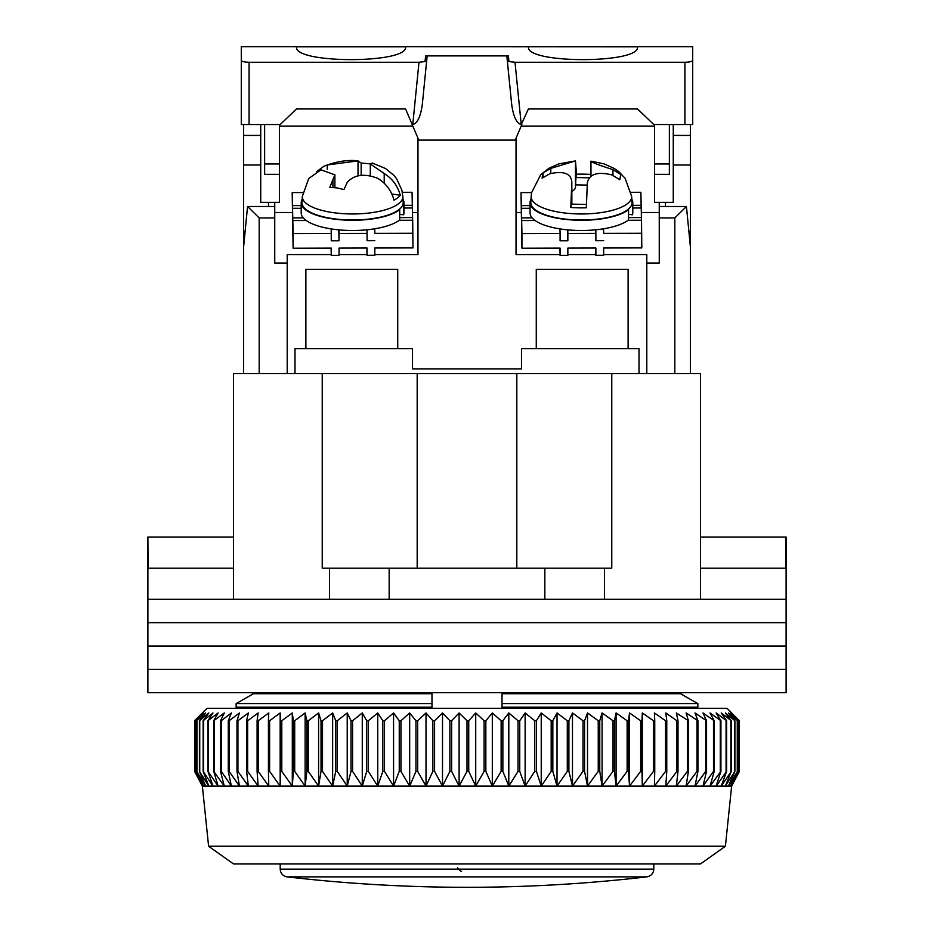 <?xml version="1.0" encoding="UTF-8"?>
<svg xmlns="http://www.w3.org/2000/svg" width="934" height="934" viewBox="0 0 934 934"><rect width="100%" height="100%" fill="white"/><g stroke="black" fill="none" stroke-linecap="round" stroke-linejoin="round"><path stroke-width="1.4" d="M700.5 537.05L786.113 537.05L786.113 599.313L147.887 599.313L233.5 599.313L233.5 373.6L417.183 373.6L417.183 568.187M233.5 568.187L148.097 568.187L147.887 537.05L147.887 622.663L786.113 622.663L147.887 622.663L147.887 646.013L786.113 646.013L147.887 646.013L147.887 669.363L786.113 669.363L147.887 669.363L147.887 692.713L786.113 692.713L786.113 599.313L700.5 599.313L700.5 373.6L611.77 373.6L611.77 568.187L604.485 568.187L604.485 599.313L329.515 599.313L329.515 568.187L322.23 568.187L322.23 373.6M544.837 599.313L544.837 568.187L329.515 568.187M389.163 568.187L389.163 599.313M604.485 568.187L544.837 568.187M785.903 537.05L785.903 568.187L700.5 568.187M502.025 692.713L502.025 703.617L697.861 703.617L680.524 693.729L682.299 692.713L680.524 693.729L697.861 703.617L697.861 707.19L695.947 708.287L697.861 707.19L502.025 707.19L502.025 703.617L502.025 708.287M516.817 568.187L516.817 373.6L611.77 373.6M233.5 537.05L148.097 537.05M236.139 707.19L238.053 708.287L236.139 707.19L236.139 703.617L236.139 707.19L431.975 707.19L431.975 692.713M253.476 693.729L236.139 703.617L253.476 693.729L251.701 692.713L253.476 693.729L431.975 693.729M431.975 708.287L431.975 707.19M516.817 373.6L417.183 373.6M502.025 693.729L680.524 693.729M236.139 703.617L431.975 703.617M725.403 846.227L700.5 863.95L233.5 863.95L208.597 846.227L725.403 846.227L731.637 786.113L202.363 786.113L194.587 771.367L202.515 786.113L195.124 771.367L203.577 786.113L196.735 771.367L205.69 786.113L199.409 771.367L208.831 786.113L203.145 771.367L212.987 786.113L207.92 771.367L218.147 786.113L213.711 771.367L224.3 786.113L220.506 771.367L221.253 771.367L231.398 786.113L228.281 771.367L229.122 771.367L239.431 786.113L236.991 771.367L237.925 771.367L248.362 786.113L246.611 771.367L247.638 771.367L258.146 786.113L257.095 771.367L258.216 771.367L268.77 786.113L268.42 771.367L269.611 771.367L280.165 786.113L280.515 771.367L281.788 771.367L292.307 786.113L293.358 771.367L294.7 771.367L305.126 786.113L306.877 771.367L308.29 771.367L318.599 786.113L321.027 771.367L322.499 771.367L332.644 786.113L335.761 771.367L337.291 771.367L347.226 786.113L351.009 771.367L352.585 771.367L362.275 786.113L366.712 771.367L368.335 771.367L377.745 786.113L382.823 771.367L384.469 771.367L393.564 786.113L399.25 771.367L400.943 771.367L409.676 786.113L415.957 771.367L417.661 771.367L426.009 786.113L432.862 771.367L434.579 771.367L442.506 786.113L449.896 771.367L451.636 771.367L459.096 786.113L467 771.367L468.74 771.367L475.721 786.113L484.104 771.367L485.843 771.367L492.311 786.113L501.138 771.367L502.866 771.367L508.808 786.113L518.043 771.367L519.748 771.367L525.13 786.113L534.75 771.367L536.431 771.367L541.23 786.113L551.177 771.367L552.835 771.367L557.026 786.113L567.288 771.367L568.899 771.367L572.472 786.113L582.991 771.367L584.556 771.367L587.509 786.113L598.239 771.367L599.756 771.367L602.068 786.113L612.973 771.367L614.432 771.367L616.09 786.113L627.123 771.367L628.524 771.367L629.516 786.113L640.642 771.367L641.985 771.367L642.312 786.113L653.485 771.367L654.746 771.367L654.419 786.113L665.58 771.367L666.771 771.367L665.779 786.113L676.905 771.367L678.002 771.367L676.356 786.113L687.389 771.367L688.405 771.367L686.105 786.113L697.009 771.367L697.931 771.367L694.989 786.113L705.719 771.367L706.559 771.367L702.975 786.113L713.494 771.367L714.23 771.367L710.027 786.113L720.92 771.367L716.133 786.113L726.617 771.367L721.235 786.113L731.287 771.367L725.344 786.113L734.906 771.367L728.438 786.113L737.486 771.367L730.493 786.113L738.981 771.367L731.52 786.113L739.413 771.367L739.413 720.733L731.52 712.957L738.981 720.733L738.981 771.367M208.597 846.227L202.363 786.113M739.413 720.733L726.967 708.287L207.033 708.287L194.587 720.733L194.587 771.367L194.587 720.733L202.515 712.957L195.124 720.733L195.124 771.367M738.981 720.733L730.493 712.957L737.486 720.733L728.438 712.957L734.906 720.733L725.344 712.957L731.287 720.733L721.235 712.957L726.617 720.733L716.133 712.957L720.92 720.733L710.027 712.957L714.23 720.733L702.975 712.957L706.559 720.733L694.989 712.957L697.931 720.733L686.105 712.957L688.405 720.733L676.356 712.957L678.002 720.733L676.905 720.733L665.779 712.957L666.771 720.733L665.58 720.733L654.419 712.957L654.746 720.733L653.485 720.733L642.312 712.957L641.985 720.733L640.642 720.733L629.516 712.957L628.524 720.733L627.123 720.733L616.09 712.957L614.432 720.733L612.973 720.733L602.068 712.957L599.756 720.733L598.239 720.733L587.509 712.957L584.556 720.733L582.991 720.733L572.472 712.957L568.899 720.733L567.288 720.733L557.026 712.957L552.835 720.733L551.177 720.733L541.23 712.957L536.431 720.733L534.75 720.733L525.13 712.957L519.748 720.733L518.043 720.733L508.808 712.957L502.866 720.733L501.138 720.733L492.311 712.957L485.843 720.733L484.104 720.733L475.721 712.957L468.74 720.733L467 720.733L459.096 712.957L451.636 720.733L449.896 720.733L442.506 712.957L434.579 720.733L432.862 720.733L426.009 712.957L417.661 720.733L415.957 720.733L409.676 712.957L400.943 720.733L399.25 720.733L393.564 712.957L384.469 720.733L382.823 720.733L377.745 712.957L368.335 720.733L366.712 720.733L362.275 712.957L352.585 720.733L351.009 720.733L347.226 712.957L337.291 720.733L335.761 720.733L332.644 712.957L322.499 720.733L321.027 720.733L318.599 712.957L308.29 720.733L306.877 720.733L305.126 712.957L294.7 720.733L293.358 720.733L292.307 712.957L281.788 720.733L280.515 720.733L280.165 712.957L269.611 720.733L268.42 720.733L268.77 712.957L258.216 720.733L257.095 720.733L258.146 712.957L247.638 720.733L246.611 720.733L248.362 712.957L237.925 720.733L236.991 720.733L239.431 712.957L229.122 720.733L228.281 720.733L231.398 712.957L221.253 720.733L220.506 720.733L224.3 712.957L213.711 720.733L218.147 712.957L207.92 720.733L212.987 712.957L203.145 720.733L208.831 712.957L199.409 720.733L205.69 712.957L196.735 720.733L203.577 712.957L195.124 720.733M738.876 720.733L738.876 771.367M737.486 720.733L737.486 771.367M737.265 720.733L737.265 771.367M734.906 720.733L734.906 771.367M734.591 720.733L734.591 771.367M731.287 720.733L731.287 771.367M730.855 720.733L730.855 771.367M726.617 720.733L726.617 771.367M726.08 720.733L726.08 771.367M720.92 720.733L720.92 771.367M720.289 720.733L720.289 771.367M714.23 720.733L714.23 771.367M713.494 720.733L713.494 771.367M706.559 720.733L706.559 771.367M705.719 720.733L705.719 771.367M697.931 720.733L697.931 771.367M697.009 720.733L697.009 771.367M688.405 720.733L688.405 771.367M687.389 720.733L687.389 771.367M678.002 720.733L678.002 771.367M676.905 720.733L676.905 771.367M666.771 720.733L666.771 771.367M665.58 720.733L665.58 771.367M654.746 720.733L654.746 771.367M653.485 720.733L653.485 771.367M642.312 712.957L642.312 786.113M641.985 720.733L641.985 771.367M640.642 720.733L640.642 771.367M629.516 712.957L629.516 786.113M628.524 720.733L628.524 771.367M627.123 720.733L627.123 771.367M616.09 712.957L616.09 786.113M614.432 720.733L614.432 771.367M612.973 720.733L612.973 771.367M602.068 712.957L602.068 786.113M599.756 720.733L599.756 771.367M598.239 720.733L598.239 771.367M587.509 712.957L587.509 786.113M584.556 720.733L584.556 771.367M582.991 720.733L582.991 771.367M572.472 712.957L572.472 786.113M568.899 720.733L568.899 771.367M567.288 720.733L567.288 771.367M557.026 712.957L557.026 786.113M552.835 720.733L552.835 771.367M551.177 720.733L551.177 771.367M541.23 712.957L541.23 786.113M536.431 720.733L536.431 771.367M534.75 720.733L534.75 771.367M525.13 712.957L525.13 786.113M519.748 720.733L519.748 771.367M518.043 720.733L518.043 771.367M508.808 712.957L508.808 786.113M502.866 720.733L502.866 771.367M501.138 720.733L501.138 771.367M492.311 712.957L492.311 786.113M485.843 720.733L485.843 771.367M484.104 720.733L484.104 771.367M475.721 712.957L475.721 786.113M468.74 720.733L468.74 771.367M467 720.733L467 771.367M459.096 712.957L459.096 786.113M451.636 720.733L451.636 771.367M449.896 720.733L449.896 771.367M442.506 712.957L442.506 786.113M434.579 720.733L434.579 771.367M432.862 720.733L432.862 771.367M426.009 712.957L426.009 786.113M417.661 720.733L417.661 771.367M415.957 720.733L415.957 771.367M409.676 712.957L409.676 786.113M400.943 720.733L400.943 771.367M399.25 720.733L399.25 771.367M393.564 712.957L393.564 786.113M384.469 720.733L384.469 771.367M382.823 720.733L382.823 771.367M377.745 712.957L377.745 786.113M368.335 720.733L368.335 771.367M366.712 720.733L366.712 771.367M362.275 712.957L362.275 786.113M352.585 720.733L352.585 771.367M351.009 720.733L351.009 771.367M347.226 712.957L347.226 786.113M337.291 720.733L337.291 771.367M335.761 720.733L335.761 771.367M332.644 712.957L332.644 786.113M322.499 720.733L322.499 771.367M321.027 720.733L321.027 771.367M318.599 712.957L318.599 786.113M308.29 720.733L308.29 771.367M306.877 720.733L306.877 771.367M305.126 712.957L305.126 786.113M294.7 720.733L294.7 771.367M293.358 720.733L293.358 771.367M292.307 712.957L292.307 786.113M281.788 720.733L281.788 771.367M280.515 720.733L280.515 771.367M280.165 712.957L280.165 786.113M269.611 720.733L269.611 771.367M268.42 720.733L268.42 771.367M258.216 720.733L258.216 771.367M257.095 720.733L257.095 771.367M247.638 720.733L247.638 771.367M246.611 720.733L246.611 771.367M237.925 720.733L237.925 771.367M236.991 720.733L236.991 771.367M229.122 720.733L229.122 771.367M228.281 720.733L228.281 771.367M221.253 720.733L221.253 771.367M220.506 720.733L220.506 771.367M214.365 720.733L214.365 771.367M213.711 720.733L213.711 771.367M208.457 720.733L208.457 771.367M207.92 720.733L207.92 771.367M203.577 720.733L203.577 771.367M203.145 720.733L203.145 771.367M199.736 720.733L199.736 771.367M199.409 720.733L199.409 771.367M196.957 720.733L196.957 771.367M196.735 720.733L196.735 771.367M195.241 720.733L195.241 771.367M461.524 871.41A1541.1 78.748 -90 0 1 457.45 867.744M688.93 231.947L690.378 231.947L690.378 124.537M690.378 231.947L690.378 239.723L689.689 239.723M690.378 373.6L690.378 239.723M639.008 373.6L639.008 348.697L628.115 348.697L628.115 269.307L536.268 269.307L536.268 348.697L628.115 348.697M536.268 348.697L521.487 348.697L521.487 368.93L412.513 368.93L412.513 348.697L294.992 348.697L294.992 373.6M243.622 124.537L243.622 373.6M279.418 124.537L279.418 202.363L260.738 202.363L260.738 124.537M673.262 124.537L673.262 202.363L654.582 202.363L654.582 124.537M673.262 135.43L690.378 135.43M673.262 165.003L690.378 165.003M690.378 246.786L686.443 206.496L674.815 217.937L674.815 373.6L646.795 373.6L646.795 263.073L659.252 263.073L659.252 217.937L674.815 217.937M305.885 348.697L305.885 269.307L397.732 269.307L397.732 348.697M260.738 135.43L243.622 135.43M331.231 254.573L287.205 254.573L287.205 373.6L259.185 373.6L259.185 217.937L247.557 206.496L243.622 246.786M243.622 231.947L245.07 231.947M243.622 165.003L260.738 165.003M412.828 126.09L279.418 126.09M417.965 212.497L412.513 212.497M292.319 212.497L274.748 212.497M374.838 254.573L417.965 254.573L417.965 138.255M516.035 138.255L516.035 254.573L560.061 254.573M521.172 126.09L654.582 126.09M516.035 212.497L521.149 212.497M641.343 212.497L659.252 212.497M665.475 206.496L665.475 202.363M686.443 206.496L659.252 206.496L659.252 217.937M567.86 254.573L595.869 254.573M603.668 254.573L646.795 254.573L646.795 263.073M339.03 254.573L367.039 254.573M274.748 202.363L274.748 206.496L247.557 206.496M274.748 206.496L274.748 217.937L259.185 217.937M287.205 263.073L274.748 263.073L274.748 217.937M268.525 202.363L268.525 206.496M659.252 202.363L659.252 206.496M403.955 208.013L412.408 207.99L412.618 220.237M366.887 248.024L367.05 255.344L374.838 255.321L374.838 248L412.98 247.907L412.676 220.237L399.273 220.272M412.349 207.99L412.057 192.287L402.344 192.311M412.618 217.575L399.717 217.61M412.98 233.278L374.838 233.372L374.732 228.783M412.349 205.328L403.955 205.352M374.838 233.372L374.569 228.818M374.838 240.692L367.05 240.715L367.05 233.395L339.03 233.465L339.03 240.785L338.785 229.857M331.091 248.117L331.255 255.437L331.255 248.117L293.113 248.222L293.113 233.593L331.255 233.488L331.255 240.809L339.03 240.785M331.255 255.437L339.03 255.414L339.03 248.094L367.05 248.024L367.05 255.344M293.113 248.222L292.19 192.591L302.779 192.567M339.03 233.465L338.949 229.881M366.969 229.799L367.05 233.395M293.113 233.593L292.821 220.552L306.235 220.517M331.15 228.9L331.255 233.488M301.215 205.62L292.494 205.643L292.19 192.591M292.821 220.552L292.494 205.643M303.27 217.855L292.762 217.891M292.552 208.305L301.215 208.282M403.675 214.773A51.37 17.571 0 0 0 403.955 212.94L403.955 202.701A51.37 17.571 180 0 1 403.675 204.534L403.675 214.773L399.717 214.423M399.717 209.683A51.37 17.571 180 0 1 342.148 219.899A51.37 17.571 180 0 1 301.215 202.701L301.215 212.94A51.37 17.571 0 0 0 342.148 230.138A51.37 17.571 0 0 0 399.717 219.922L399.717 209.683L398.958 209.613M301.215 202.701A51.37 17.571 180 0 1 302.172 199.316M402.998 199.316A51.37 17.571 180 0 1 403.955 202.701M402.916 204.464L403.675 204.534M632.505 214.773A51.37 17.571 0 0 0 632.785 212.94L632.785 202.701A51.37 17.571 180 0 1 632.505 204.534L632.505 214.773L628.547 214.423M628.547 209.683A51.37 17.571 180 0 1 570.978 219.899A51.37 17.571 180 0 1 530.045 202.701L530.045 212.94A51.37 17.571 0 0 0 570.978 230.138A51.37 17.571 0 0 0 628.547 219.922L628.547 209.683L627.788 209.613M530.045 202.701A51.37 17.571 180 0 1 531.002 199.316M631.828 199.316A51.37 17.571 180 0 1 632.785 202.701M631.746 204.464L632.505 204.534M632.785 208.013L641.238 207.99L641.448 220.237M595.717 248.024L595.88 255.344L603.668 255.321L603.668 248L641.81 247.907L641.506 220.237L628.103 220.272M641.179 207.99L640.887 192.287L631.174 192.311M641.448 217.575L628.547 217.61M641.81 233.278L603.668 233.372L603.562 228.783M641.179 205.328L632.785 205.352M603.668 233.372L603.399 228.818M603.668 240.692L595.88 240.715L595.88 233.395L567.86 233.465L567.86 240.785L567.615 229.857M559.921 248.117L560.085 255.437L560.085 248.117L521.943 248.222L521.943 233.593L560.085 233.488L560.085 240.809L567.86 240.785M560.085 255.437L567.86 255.414L567.86 248.094L595.88 248.024L595.88 255.344M521.943 248.222L521.02 192.591L531.609 192.567M567.86 233.465L567.779 229.881M595.799 229.799L595.88 233.395M521.943 233.593L521.651 220.552L535.065 220.517M559.98 228.9L560.085 233.488M530.045 205.62L521.324 205.643L521.02 192.591M521.651 220.552L521.324 205.643M532.1 217.855L521.592 217.891M521.382 208.305L530.045 208.282M402.834 196.455L401.877 190.139L396.681 178.849L393.879 175.358L385.473 168.494L372.269 163.018L370.284 163.929L384.213 173.549C392.42 178.698 397.767 185.936 400.289 195.276A49.315 16.87 180 0 1 394.008 200.145C391.521 190.851 386.162 183.613 377.931 178.417C364.423 173.164 354.161 174.53 347.144 182.504L344.004 189.555L336.882 187.874L329.76 187.407L334.886 174.821L320.957 169.836L308.734 178.511L302.336 196.455L301.997 202.363A50.588 17.302 -0 0 0 332.177 218.533A50.588 17.302 -0 0 0 403.173 202.363L402.834 196.455A50.261 17.186 180 0 1 332.306 212.508A50.261 17.186 180 0 1 302.336 196.455M316.673 171.587L324.11 166.159L327.239 164.956L358.026 160.87L361.166 163.053L370.284 163.859M324.11 166.147C336.205 161.547 347.179 159.737 357.01 160.73L358.026 160.87L358.026 176.001M400.289 195.276L391.848 194.003M361.166 163.053L361.166 175.545M591.012 161.22C591.607 162.318 598.928 165.131 612.949 169.661L620.725 174.424L619.814 179.737L612.039 174.973C597.842 171.424 589.623 173.922 587.358 182.48L586.33 207.78A49.315 16.87 180 0 1 570.791 207.465L571.818 182.165C571.223 173.561 563.903 170.747 549.881 173.724L542.105 178.184L542.561 174.915L543.016 172.872L550.791 168.412L575.472 160.905L576.5 174.214A49.315 16.87 180 0 1 590.965 174.448M571.818 182.165L571.865 204.137L571.818 182.165M631.921 203.705A50.588 17.302 0 0 0 632.003 202.363L631.664 196.455A50.261 17.186 180 0 1 631.594 197.786A50.261 17.186 180 0 1 579.465 213.956A50.261 17.186 180 0 1 531.166 196.455L530.827 202.363A50.588 17.302 0 0 0 579.454 219.992A50.588 17.302 0 0 0 631.921 203.705M531.166 196.455L531.586 192.661L540.693 174.751L548.76 168.353L558.836 163.87L575.472 160.905L575.472 187.524L575.928 177.553L589.085 177.81M590.965 176.187L590.965 161.15L603.959 163.859L614.163 168.412L618.635 171.529L625.115 178.301L631.664 196.455M586.4 204.429L571.363 204.126L570.791 207.465M576.5 174.214L575.928 177.553M571.865 191.342A23.35 7.986 0 0 0 575.472 187.524M587.182 185.095L575.928 184.862M543.016 177.495L543.016 172.872M296.545 46.828C293.171 63.874 408.882 63.874 405.508 46.828L296.545 46.828M528.492 46.7L528.492 46.828C525.118 63.874 640.829 63.874 637.455 46.828L405.508 46.7M684.937 62.263L684.937 124.537L653.8 124.537L637.525 108.963L528.411 108.963L521.23 124.537L515.008 62.263L684.937 62.263C689.631 62.146 692.222 61.516 692.713 60.36L692.713 46.7L637.455 46.7M296.545 46.7L241.287 46.7L241.287 124.537L280.2 124.537L296.475 108.963L405.589 108.963L418.747 140.1L515.253 140.1L521.837 124.537M684.937 124.537L692.713 124.537L692.713 60.36M654.582 174.343L669.363 174.343L669.363 163.964L654.582 163.964M669.363 124.537L669.363 163.964M279.418 174.343L264.637 174.343L264.637 124.537M279.418 163.964L264.637 163.964M418.992 62.263L412.77 124.537C417.451 123.311 420.639 116.587 422.32 104.351L426.71 60.43L425.028 61.562L418.992 62.263L249.063 62.263C244.369 62.146 241.778 61.516 241.287 60.36M515.008 62.263L508.972 61.562L508.4 55.888L425.6 55.888L425.052 61.422M412.77 124.537L412.163 124.537M521.23 124.537C516.549 123.311 513.361 116.587 511.68 104.351L506.847 56.04M508.948 61.422L507.29 60.43M426.71 60.43L427.153 56.04M653.8 863.95L653.8 869.134L280.2 869.134C280.562 873.43 282.862 876.01 287.088 876.863C407.026 890.779 526.974 890.779 646.912 876.863L287.088 876.863M243.622 239.723L244.311 239.723M384.213 183.274L384.213 173.549M327.239 164.956L327.239 169.182M332.901 180.355L332.901 187.454M612.949 175.382L612.949 169.661M550.791 168.412L550.791 173.385M249.063 124.537L249.063 62.263M731.637 786.113L739.413 771.367M653.8 869.134C653.438 873.43 651.138 876.01 646.912 876.863M280.2 863.95L280.2 869.134M370.284 175.662L370.284 163.929M334.886 187.617L334.886 174.821"/></g></svg>
